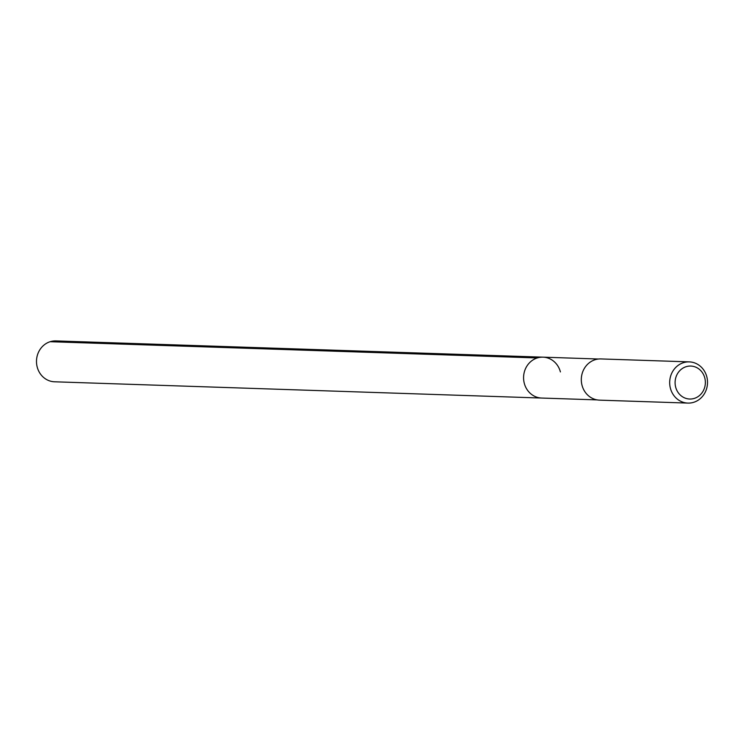 <?xml version="1.0" encoding="UTF-8"?>
<svg xmlns="http://www.w3.org/2000/svg" width="744" height="744" viewBox="0 0 744 744"><rect width="100%" height="100%" fill="white"/><g stroke="black" fill="none" stroke-linecap="round" stroke-linejoin="round"><path stroke-width="1.12" d="M598.548 359.017L55.949 340.91A20.451 18.767 91.9 0 0 37.2 367.043A20.451 18.767 91.9 0 0 54.582 381.793L541.669 398.049A20.451 18.767 -88.1 0 1 524.288 383.29A20.451 18.767 -88.1 0 1 543.027 357.167A20.451 18.767 -88.1 0 1 560.409 371.916M543.027 357.167A20.451 18.767 91.9 0 0 524.288 383.29A20.451 18.767 91.9 0 0 541.669 398.049L597.181 399.9M689.279 361.882L600.91 358.933A20.618 18.916 91.9 0 0 582.022 385.271A20.618 18.916 91.9 0 0 599.534 400.142L687.912 403.09A20.618 18.916 -88.1 0 1 670.391 388.219A20.618 18.916 -88.1 0 1 689.279 361.882A20.618 18.916 -88.1 0 1 706.8 376.752A20.618 18.916 -88.1 0 1 687.912 403.09M675.664 387.131A16.489 15.131 -88.1 0 1 686.108 366.699A16.489 15.131 -88.1 0 1 704.791 377.952A16.489 15.131 -88.1 0 1 694.357 398.384A16.489 15.131 -88.1 0 1 675.664 387.131M50.146 341.71L537.233 357.957"/></g></svg>
